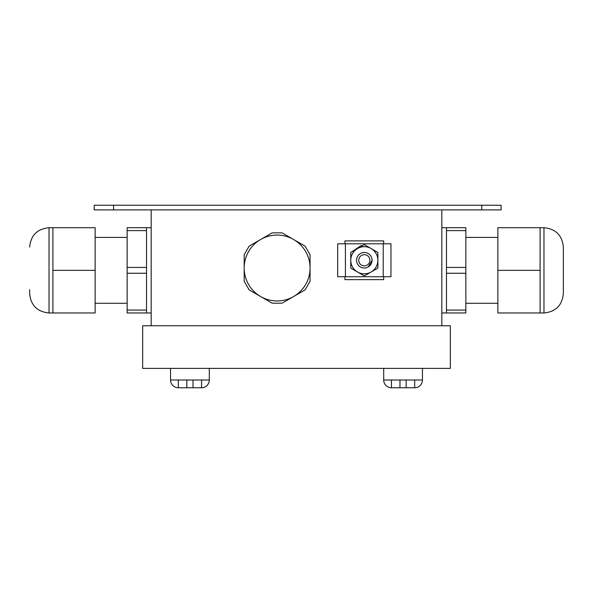 <?xml version="1.0" encoding="UTF-8"?>
<svg xmlns="http://www.w3.org/2000/svg" width="593" height="593" viewBox="0 0 593 593"><rect width="100%" height="100%" fill="white"/><g stroke="black" fill="none" stroke-linecap="round" stroke-linejoin="round"><path stroke-width="0.89" d="M441.822 209.885L501.115 209.885L501.115 205.237L113.589 205.237L113.589 209.885L441.822 209.885L441.822 325.757M151.178 209.885L151.178 325.757M113.589 205.237L94.213 205.237L94.213 209.885L113.589 209.885M94.213 205.237L94.213 209.885M142.654 368.386L450.346 368.386L450.346 325.757L142.654 325.757L142.654 368.386M383.693 368.386L383.693 380.009A7.753 7.753 0 0 0 391.447 387.763L391.447 380.009M422.446 368.386L422.446 380.009A7.753 7.753 0 0 1 414.7 387.763L414.7 380.009M414.277 387.763L406.168 387.755L414.277 387.763M406.168 387.755L399.971 387.755L406.168 387.755L406.168 380.009M391.869 387.763L399.971 387.763L391.869 387.763M399.971 387.763L399.971 380.009M170.554 368.386L170.554 380.009A7.753 7.753 0 0 0 178.3 387.763L178.3 380.009M209.307 368.386L209.307 380.009A7.753 7.753 0 0 1 201.553 387.763L201.553 380.009M201.131 387.763L193.029 387.755L201.131 387.763M193.029 387.755L186.832 387.755L193.029 387.755L193.029 380.009M178.723 387.763L186.832 387.763L178.723 387.763M186.832 387.763L186.832 380.009M344.941 276.738L344.941 279.644L383.693 279.644L383.693 276.738M383.693 243.797L383.693 240.891L344.941 240.891L344.941 243.797M372.07 260.268A7.753 7.753 0.1 0 1 364.317 268.014A7.753 7.753 0.1 0 1 356.563 260.268A7.753 7.753 0.1 0 1 364.317 252.514A7.753 7.753 0.1 0 1 372.07 260.268L368.216 266.969M369.899 260.268A5.582 5.582 0.1 0 1 364.317 265.849A5.582 5.582 0.1 0 1 358.735 260.268A5.582 5.582 5 0 1 364.317 254.686A5.582 5.582 5 0 1 369.899 260.268M383.211 243.797L337.676 243.797L337.676 276.738L390.957 276.738L390.957 243.797L383.211 243.797L383.211 276.738M366.14 245.658L375.918 251.299M377.882 254.768L377.882 265.76M375.91 269.237L366.14 274.878M366.4 245.806L374.405 250.424M377.882 257.592L377.882 262.914M374.331 270.141L366.511 274.663M362.619 274.944L351.397 268.466M350.752 267.406L350.752 253.085M351.36 252.084L360.84 245.769L362.694 245.539M373.746 250.046L369.928 247.844M357.816 248.371A13.557 13.557 0.1 0 1 376.214 253.767A13.557 13.557 0.1 0 1 370.818 272.165A13.557 13.557 0.1 0 1 352.42 266.768A13.557 13.557 0.1 0 1 357.816 248.371L350.752 252.433L350.752 268.095L364.317 275.93L377.882 268.095L377.882 252.433L364.317 244.605L357.816 248.356M52.903 249.03L52.903 227.712L95.139 227.712L95.139 270.341L52.903 270.341L52.903 249.03M29.65 289.718L29.65 293.594C30.799 305.365 37.255 311.822 49.026 312.971L49.026 227.712C37.255 228.861 30.799 235.317 29.65 247.088M52.903 270.341L52.903 312.971L95.139 312.971L95.139 270.341M127.147 310.065L127.147 312.971L146.523 312.971L146.523 227.712L127.147 227.712L127.147 310.065L146.523 310.065M127.147 227.712L151.178 227.712M540.097 312.971L540.097 227.712L497.861 227.712L497.861 312.971L543.974 312.971C555.745 311.822 562.201 305.365 563.35 293.594L563.35 247.088C562.201 235.317 555.745 228.861 543.974 227.712L543.974 312.971M540.097 270.341L497.861 270.341M563.35 289.718L563.35 280.029M465.853 230.618L465.853 227.712L446.477 227.712L446.477 312.971L465.853 312.971L465.853 230.618L446.477 230.618M276.345 300.947A32.941 32.941 180 0 0 310.057 268.792A32.941 32.941 180 0 0 277.902 235.087A32.941 32.941 180 0 0 244.19 267.243A32.941 32.941 180 0 0 276.345 300.947M244.183 281.297L249.149 289.903L272.157 303.186L282.09 303.186L305.099 289.903L310.065 281.297L310.065 254.731L305.099 246.132L282.09 232.849L272.157 232.849L249.149 246.132L244.183 254.731L244.183 281.297M481.738 205.237L481.738 209.885M422.446 380.009L383.693 380.009M209.307 380.009L170.554 380.009M345.422 243.797L345.422 276.738M127.147 273.247L146.523 273.247M127.147 267.436L146.523 267.436M127.147 230.618L146.523 230.618M465.853 267.436L446.477 267.436M465.853 273.247L446.477 273.247M465.853 310.065L446.477 310.065M52.903 227.712L49.026 227.712M52.903 312.971L49.026 312.971M95.139 303.282L127.147 303.282M127.147 237.4L95.139 237.4M151.178 312.971L146.523 312.971M540.097 227.712L543.974 227.712M497.861 303.282L465.853 303.282M465.853 237.4L497.861 237.4M441.822 227.712L446.477 227.712M441.822 312.971L446.477 312.971"/></g></svg>
